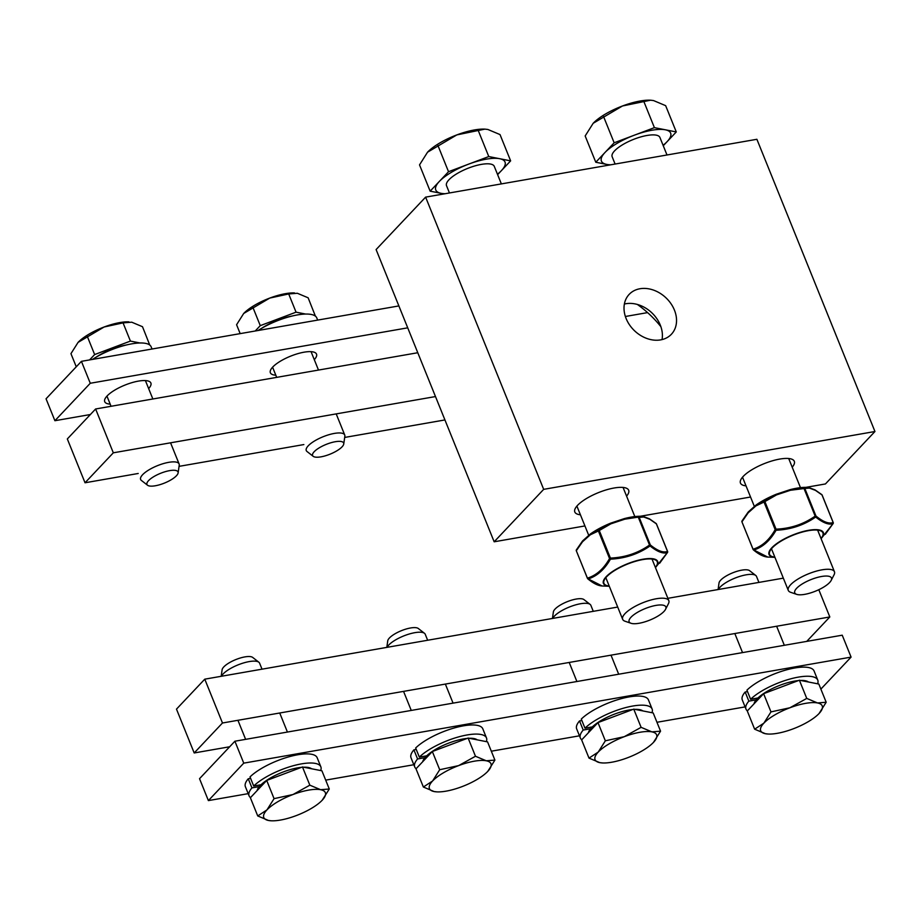 <?xml version="1.0" encoding="UTF-8"?>
<svg xmlns="http://www.w3.org/2000/svg" width="921" height="921" viewBox="0 0 921 921"><rect width="100%" height="100%" fill="white"/><g stroke="black" fill="none" stroke-linecap="round" stroke-linejoin="round"><path stroke-width="1.38" d="M624.38 304.034A29.046 22.772 -136.6 0 1 651.769 312.749A29.046 22.772 -136.6 0 1 662.038 339.596M660.875 326.667A91.271 71.55 43.4 0 0 637.355 304.448M660.61 339.895A29.046 22.772 -136.6 0 1 629.665 325.078A29.046 22.772 -136.6 0 1 629.17 294.375A29.046 22.772 -136.6 0 1 665.918 297.771A29.046 22.772 -136.6 0 1 671.397 334.254A29.046 22.772 -136.6 0 1 660.61 339.895M580.414 514.781A29.046 9.106 -22 0 1 574.808 511.984A29.046 9.106 -22 0 1 598.328 492.666A29.046 9.106 -22 0 1 628.663 490.225A29.046 9.106 -22 0 1 626.579 496.131M746.056 485.862A29.046 9.106 -22 0 1 740.449 483.065A29.046 9.106 -22 0 1 763.958 463.747A29.046 9.106 -22 0 1 794.305 461.306A29.046 9.106 -22 0 1 792.21 467.212M425.617 197.129L543.678 489.35L874.95 431.512L756.889 139.29L425.617 197.129L376.102 249.568L494.163 541.79L584.927 525.937M543.678 489.35L494.163 541.79M640.302 516.267L750.557 497.018M805.944 487.347L825.435 483.951L874.95 431.512M808.557 487.497L803.906 487.888A1.036 0.99 72 0 1 804.827 488.452L809.363 488.072A1.036 0.933 -69.3 0 0 808.857 487.566A1.036 1.036 0 0 0 808.638 487.508L808.557 487.497A1.036 0.967 98.1 0 1 809.363 488.072L815.476 490.375L822.016 494.945L833.148 522.506A1.036 0.99 72 0 1 833.079 523.6L821.095 538.693A29.288 9.187 158 0 0 815.304 529.633A29.288 9.187 158 0 0 784.197 538.981A29.288 9.187 158 0 0 774.929 557.32L767.746 557.067L753.885 550.01C762.726 547.178 770.129 540.592 776.081 530.243C790.805 529.563 804.01 525.154 815.684 517.038C823.075 522.932 828.877 525.131 833.079 523.6A1.036 0.622 30.3 0 0 833.171 523.496L833.171 523.496A1.036 0.622 30.3 0 0 833.229 523.301M756.141 504.961A1.036 0.737 48.3 0 0 755.968 505.871L764.039 502.049A1.036 0.806 -108.7 0 1 764.303 501.082L764.902 501.588L776.507 494.911L776.046 494.324L776.507 494.911L790.425 490.271L790.172 489.638A37.611 11.789 -22 0 1 806.784 487.37A37.611 11.789 -22 0 1 807.199 487.393M756.406 504.869A1.036 0.599 54.6 0 0 756.118 504.984A37.611 11.789 -22 0 1 776.046 494.347L756.118 504.984A1.036 0.771 -122.8 0 0 755.968 505.871L748.163 512.824A1.036 0.737 48.3 0 1 748.278 511.949L756.083 505.007A1.036 1.036 0 0 1 756.176 504.927L776.046 494.324A1.036 1.036 0 0 1 776.104 494.301L790.034 489.661L776.184 494.335M748.6 511.811A1.036 0.737 48.3 0 0 748.278 511.949A1.036 1.036 0 0 0 748.186 512.053L748.186 512.053A1.036 0.702 40.3 0 0 748.163 512.824L742.107 521.585A1.036 0.622 30.3 0 1 742.015 520.964L742.015 520.964A1.036 1.036 0 0 0 741.946 521.873L753.171 549.526A1.036 0.806 -51.4 0 0 753.401 549.872L753.401 549.872A1.036 0.806 -51.4 0 0 753.885 550.01A1.036 0.806 -108.7 0 1 753.24 549.158C762.07 546.395 769.38 539.89 775.171 529.621A1.036 0.622 30.3 0 0 776.081 530.243L776.046 529.161L775.171 529.621L764.039 502.049L764.902 501.588L776.046 529.161C790.598 528.562 803.642 524.21 815.166 516.117L815.684 517.038A1.036 0.806 -51.4 0 0 815.96 516.025L804.827 488.452L803.906 487.888L790.172 489.638L790.425 490.271L804.021 488.544L815.166 516.117L815.96 516.025C823.213 521.931 828.935 524.095 833.148 522.506L833.229 522.702M748.209 512.03L742.107 520.86A1.036 0.622 30.3 0 0 742.015 520.964L748.186 512.053A1.036 0.702 40.3 0 1 748.209 512.03A1.036 0.852 -140.9 0 1 748.232 512.007M831.179 580.403L834.069 574.773A24.89 7.805 158 0 0 834.449 571.745A24.89 7.805 158 0 0 821.981 569.834A24.89 7.805 158 0 0 798.012 579.033A24.89 7.805 158 0 0 788.284 590.396A24.89 7.805 158 0 0 790.667 592.307L796.653 594.356A19.802 6.205 -22 0 1 800.038 585.411A19.802 6.205 -22 0 1 821.567 576.488A19.802 6.205 -22 0 1 831.179 580.403A19.802 6.205 -22 0 1 815.453 591.178A19.802 6.205 -22 0 1 796.653 594.356M742.637 477.043A24.89 7.805 158 0 0 742.821 477.861A24.89 7.805 158 0 0 742.867 477.964M789.021 459.314A24.89 7.805 158 0 0 788.975 459.211A24.89 7.805 158 0 0 788.549 458.497M593.17 123.299L593.32 123.138A37.335 11.708 -22 0 1 622.481 105.984L593.17 123.299L585.169 135.963L595.783 162.246L609.702 164.997M663.258 145.737L676.279 131.945L665.653 105.662L653.53 100.562L650.56 100.205L622.481 105.984A37.335 11.708 -22 0 1 650.111 100.193A37.335 11.708 -22 0 1 650.364 100.205M676.279 131.945L654.405 127.639L643.791 101.345M654.405 127.639L614.157 142.79L603.543 116.507M667.092 141.673A37.335 11.708 158 0 0 670.649 133.108A37.335 11.708 158 0 0 665.342 129.792A37.335 11.708 158 0 0 651.941 130.241A37.335 11.708 158 0 0 634.281 135.214A37.335 11.708 158 0 0 604.97 152.518A37.335 11.708 158 0 0 601.413 161.083A37.335 11.708 158 0 0 606.72 164.41M614.157 142.79L595.783 162.246M663.085 145.311A37.335 11.708 158 0 0 670.649 133.108A37.335 11.708 158 0 0 651.941 130.241A37.335 11.708 158 0 0 615.988 144.021A37.335 11.708 158 0 0 601.413 161.083A37.335 11.708 158 0 0 610.807 164.801M667 154.993L659.908 137.448A25.753 8.07 158 0 0 647.003 135.468A25.753 8.07 158 0 0 622.205 144.977A25.753 8.07 158 0 0 612.154 156.743L615.101 164.053M609.299 586.263L602.104 585.986L588.243 578.929C597.096 576.097 604.498 569.512 610.45 559.162C625.175 558.471 638.368 554.074 650.042 545.957C657.433 551.852 663.235 554.051 667.449 552.519L655.453 567.612M590.775 533.777A1.036 0.599 54.6 0 0 590.488 533.904A37.611 11.789 -22 0 1 610.416 523.266L610.865 523.83L624.795 519.191L642.916 516.416L624.53 518.558A37.611 11.789 -22 0 1 641.154 516.29A37.611 11.789 -22 0 1 641.569 516.313M590.499 533.881A1.036 0.737 48.3 0 0 590.338 534.79A1.036 0.771 -122.8 0 1 590.488 533.904L598.673 530.001L599.272 530.508L610.865 523.83L610.439 523.278M582.97 540.731A1.036 0.737 48.3 0 0 582.533 541.744L590.338 534.79L598.397 530.968A1.036 0.806 -108.7 0 1 598.673 530.001L610.416 523.266L590.545 533.846A1.036 1.036 0 0 0 590.453 533.927L582.648 540.869A1.036 1.036 0 0 0 582.544 540.972L582.544 540.972A1.036 0.702 40.3 0 0 582.533 541.744L576.465 550.505A1.036 0.622 30.3 0 1 576.373 549.883L576.373 549.883A1.036 1.036 0 0 0 576.316 550.793L587.54 578.446A1.036 0.806 -51.4 0 0 587.759 578.791L587.759 578.791A1.036 0.806 -51.4 0 0 588.243 578.929A1.036 0.806 -108.7 0 1 587.61 578.077C596.428 575.314 603.739 568.81 609.541 558.54A1.036 0.622 30.3 0 0 610.45 559.162L610.404 558.08L609.541 558.54L598.397 530.968L599.272 530.508L610.404 558.08C624.968 557.481 638 553.13 649.524 545.036L650.042 545.957A1.036 0.806 -51.4 0 0 650.33 544.944L639.186 517.372L643.721 516.992A1.036 0.933 -69.3 0 0 643.123 516.451M642.916 516.416A1.036 0.967 98.1 0 1 643.721 516.992L649.846 519.294L656.374 523.853L667.518 551.426C663.304 553.014 657.571 550.85 650.33 544.944L649.524 545.036L638.38 517.464L639.186 517.372A1.036 0.99 72 0 0 638.265 516.808L624.53 518.558L624.795 519.191L624.392 518.581L610.542 523.255M582.567 540.949L576.465 549.779A1.036 0.622 30.3 0 0 576.373 549.883L582.544 540.972A1.036 0.702 40.3 0 1 582.567 540.949A1.036 0.852 -140.9 0 1 582.602 540.926M641.81 516.313L642.996 516.428A1.036 1.036 0 0 1 643.226 516.485L649.34 518.788A1.036 0.933 -69.3 0 1 649.846 519.294A1.036 0.886 -60.3 0 0 649.489 518.857L649.489 518.857A1.036 0.886 -60.3 0 0 649.42 518.834M667.598 551.621L667.518 551.426A1.036 0.99 72 0 1 667.449 552.519A1.036 0.622 30.3 0 0 667.541 552.416L667.541 552.416A1.036 0.622 30.3 0 0 667.598 552.22M665.549 609.322L668.427 603.692A24.89 7.805 158 0 0 668.819 600.665A24.89 7.805 158 0 0 656.339 598.754A24.89 7.805 158 0 0 632.37 607.952A24.89 7.805 158 0 0 622.654 619.315A24.89 7.805 158 0 0 625.025 621.226L631.012 623.275A19.802 6.205 -22 0 1 634.408 614.33A19.802 6.205 -22 0 1 655.925 605.408A19.802 6.205 -22 0 1 665.549 609.322A19.802 6.205 -22 0 1 649.812 620.098A19.802 6.205 -22 0 1 631.012 623.275M577.007 505.963A24.89 7.805 158 0 0 577.179 506.78A24.89 7.805 158 0 0 577.225 506.884M623.379 488.234A24.89 7.805 158 0 0 623.344 488.13A24.89 7.805 158 0 0 622.907 487.416M427.528 152.218L427.678 152.057A37.335 11.708 -22 0 1 456.839 134.903L427.528 152.218L419.527 164.882L430.153 191.165L444.06 193.905M497.616 174.645L510.637 160.864L500.022 134.581L487.9 129.481L484.918 129.124L456.839 134.903A37.335 11.708 -22 0 1 484.481 129.113A37.335 11.708 -22 0 1 484.722 129.124M510.637 160.864L488.775 156.558L478.149 130.264M488.775 156.558L448.527 171.709L437.901 145.426M501.45 170.592A37.335 11.708 158 0 0 505.019 162.027A37.335 11.708 158 0 0 499.7 158.711A37.335 11.708 158 0 0 486.311 159.16A37.335 11.708 158 0 0 468.651 164.134A37.335 11.708 158 0 0 439.34 181.437A37.335 11.708 158 0 0 435.771 190.002A37.335 11.708 158 0 0 441.078 193.329M448.527 171.709L430.153 191.165M497.455 174.23A37.335 11.708 158 0 0 505.019 162.027A37.335 11.708 158 0 0 486.311 159.16A37.335 11.708 158 0 0 450.357 172.941A37.335 11.708 158 0 0 435.771 190.002A37.335 11.708 158 0 0 445.165 193.721M501.358 183.912L494.278 166.367A25.753 8.07 158 0 0 481.372 164.387A25.753 8.07 158 0 0 456.574 173.896A25.753 8.07 158 0 0 446.512 185.662L449.46 192.973M647.578 312.61L625.382 316.49M417.777 352.731L95.611 408.982L67.325 438.949L85.031 482.777L138.208 473.486M435.495 396.56L113.318 452.81L95.611 408.982M113.318 452.81L85.031 482.777M179.054 466.36L303.849 444.567M344.684 437.44L444.935 419.941M110.186 404.123A24.89 7.805 -22 0 1 104.718 401.671A24.89 7.805 -22 0 1 124.876 385.116A24.89 7.805 -22 0 1 150.883 383.021A24.89 7.805 -22 0 1 148.649 388.581M275.816 375.204A24.89 7.805 -22 0 1 270.36 372.752A24.89 7.805 -22 0 1 290.506 356.197A24.89 7.805 -22 0 1 316.513 354.101A24.89 7.805 -22 0 1 314.291 359.662M398.874 305.922L81.416 361.343L46.05 398.793L54.903 420.713L90.385 414.519M407.727 327.83L90.27 383.263L81.416 361.343M90.27 383.263L54.903 420.713M317.664 320.094L316.778 317.895A38.705 12.134 158 0 0 294.352 315.523A38.705 12.134 158 0 0 258.087 330.501M343.752 443.98L344.857 436.22A20.746 6.505 158 0 0 344.73 435.011A20.746 6.505 158 0 0 334.346 433.423A20.746 6.505 158 0 0 314.372 441.078A20.746 6.505 158 0 0 306.267 450.553A20.746 6.505 158 0 0 307.015 451.509L313.198 456.321A16.751 5.25 -22 0 1 318.021 448.608A16.751 5.25 -22 0 1 335.267 441.723A16.751 5.25 -22 0 1 343.752 443.98A16.751 5.25 -22 0 1 330.086 454.157A16.751 5.25 -22 0 1 313.198 456.321M243.697 313.474L243.835 313.336A33.191 10.407 -22 0 1 269.749 298.082L243.697 313.474L236.582 324.733L240.174 333.621M315.385 316.11L308.132 297.794L297.356 293.269L288.699 293.96L269.749 298.082A33.191 10.407 -22 0 1 294.317 292.936A33.191 10.407 -22 0 1 294.536 292.947M305.599 314.049L296.055 312.173L288.699 293.96M296.055 312.173L260.275 325.643L252.918 307.43M260.275 325.643L255.221 330.996M291.807 316.099A29.875 9.371 158 0 0 261.737 328.256M152.034 349.013L151.148 346.814A38.705 12.134 158 0 0 128.721 344.442A38.705 12.134 158 0 0 92.457 359.42M178.121 472.899L179.227 465.14A20.746 6.505 158 0 0 179.1 463.931A20.746 6.505 158 0 0 168.704 462.342A20.746 6.505 158 0 0 148.73 469.998A20.746 6.505 158 0 0 140.625 479.473A20.746 6.505 158 0 0 141.374 480.428L147.556 485.24A16.751 5.25 -22 0 1 152.379 477.527A16.751 5.25 -22 0 1 169.625 470.643A16.751 5.25 -22 0 1 178.121 472.899A16.751 5.25 -22 0 1 164.456 483.076A16.751 5.25 -22 0 1 147.556 485.24M78.066 342.393L78.193 342.255A33.191 10.407 -22 0 1 104.119 327.001L78.066 342.393L70.952 353.652L76.259 366.8M149.743 345.03L142.502 326.713L131.726 322.189L123.057 322.88L104.119 327.001A33.191 10.407 -22 0 1 128.687 321.855A33.191 10.407 -22 0 1 128.905 321.866M139.969 342.969L130.414 341.092L123.057 322.88M130.414 341.092L94.644 354.562L87.288 336.349M94.644 354.562L89.59 359.915M126.177 345.018A29.875 9.371 158 0 0 96.095 357.175M229.663 746.77L194.193 752.964L176.487 709.124L204.773 679.168L222.479 722.997L829.821 616.955L806.75 641.384M818.804 589.705L829.821 616.955M204.773 679.168L617.703 607.066M667.863 598.316L783.334 578.146M194.193 752.964L222.479 722.997M248.198 793.649L208.388 800.602L199.535 778.682L234.901 741.221L243.754 763.141L851.085 657.11L820.876 689.104M234.901 741.221L842.231 635.191L851.085 657.11M745.101 706.891L656.961 722.283M579.47 735.81L491.319 751.202M413.828 764.729L325.689 780.122M208.388 800.602L243.754 763.141M253.701 786.027A38.705 12.134 -22 0 1 292.176 766.042A38.705 12.134 -22 0 1 320.853 766.848L317.169 757.73A38.705 12.134 -22 0 0 288.492 756.924A38.705 12.134 -22 0 0 250.017 776.91L253.701 786.027L261.057 784.738M259.296 786.603L251.94 787.892L248.256 778.775L250.616 778.36M320.853 766.848A38.705 12.134 -22 0 1 320.692 770.555M250.477 797.621A38.705 12.134 -22 0 1 249.084 795.848A38.705 12.134 -22 0 1 251.94 787.892M249.084 795.848L245.4 786.73A38.705 12.134 -22 0 1 248.256 778.775M221.431 676.256A20.746 6.505 -22 0 1 249.211 661.589A20.746 6.505 -22 0 1 258.859 662.234A20.746 6.505 -22 0 1 259.595 663.189L262.013 669.164M258.859 662.234L252.676 657.41A16.751 5.25 158 0 0 244.882 656.903A16.751 5.25 158 0 0 222.111 669.763L221.178 676.302M320.612 789.7L329.281 789.009L322.166 800.268A33.191 10.407 158 0 0 320.612 789.7A33.191 10.407 158 0 0 293.005 794.524L309.836 785.176L320.612 789.7M271.327 820.795L268.506 820.473A33.191 10.407 158 0 0 271.545 820.807A33.191 10.407 158 0 0 296.113 815.649A33.191 10.407 158 0 0 322.028 800.407L322.028 800.407M266.952 809.904L274.067 798.645L293.005 794.524A33.191 10.407 158 0 0 266.952 809.904A33.191 10.407 158 0 0 268.506 820.473L257.73 815.948L266.952 809.904M257.73 815.948L250.374 797.736L266.71 780.444L274.067 798.645M266.71 780.444L302.479 766.974L309.836 785.176M302.479 766.974L321.924 770.796L329.281 789.009M257.12 790.586A29.875 9.371 -22 0 1 297.702 767.861A29.875 9.371 -22 0 1 301.489 767.343M303.654 767.205A29.875 9.371 -22 0 1 311.551 768.759M419.343 757.108A38.705 12.134 -22 0 1 457.806 737.122A38.705 12.134 -22 0 1 486.484 737.928L482.8 728.81A38.705 12.134 -22 0 0 454.122 728.004A38.705 12.134 -22 0 0 415.659 747.99L419.343 757.108L426.699 755.819M424.938 757.695L417.581 758.973L413.897 749.855L416.246 749.441M486.484 737.928A38.705 12.134 -22 0 1 486.334 741.635M416.119 768.701A38.705 12.134 -22 0 1 414.715 766.928A38.705 12.134 -22 0 1 417.581 758.973M414.715 766.928L411.031 757.81A38.705 12.134 -22 0 1 413.897 749.855M387.062 647.336A20.746 6.505 -22 0 1 414.841 632.669A20.746 6.505 -22 0 1 424.489 633.314A20.746 6.505 -22 0 1 425.237 634.27L427.655 640.245M424.489 633.314L418.307 628.49A16.751 5.25 158 0 0 410.513 627.984A16.751 5.25 158 0 0 387.741 640.843L386.82 647.382M486.253 760.781L494.911 760.09L487.796 771.349A33.191 10.407 158 0 0 486.253 760.781A33.191 10.407 158 0 0 458.646 765.604L475.478 756.256L486.253 760.781M436.957 791.876L434.136 791.553A33.191 10.407 158 0 0 437.176 791.887A33.191 10.407 158 0 0 461.743 786.741A33.191 10.407 158 0 0 487.67 771.487L487.67 771.487M432.594 780.985L439.697 769.726L458.646 765.604A33.191 10.407 158 0 0 432.594 780.985A33.191 10.407 158 0 0 434.136 791.553L423.372 787.029L432.594 780.985M423.372 787.029L416.004 768.816L432.34 751.524L439.697 769.726M432.34 751.524L468.121 738.055L475.478 756.256M468.121 738.055L487.554 741.877L494.911 760.09M422.762 761.667A29.875 9.371 -22 0 1 463.332 738.941A29.875 9.371 -22 0 1 467.12 738.423M469.296 738.285A29.875 9.371 -22 0 1 477.193 739.839M584.973 728.189A38.705 12.134 -22 0 1 623.448 708.203A38.705 12.134 -22 0 1 652.114 709.009L648.442 699.891A38.705 12.134 -22 0 0 619.764 699.085A38.705 12.134 -22 0 0 581.289 719.071L584.973 728.189L592.33 726.899M590.568 728.776L583.212 730.054L579.528 720.936L581.888 720.533M652.114 709.009A38.705 12.134 -22 0 1 651.964 712.716M581.75 739.793A38.705 12.134 -22 0 1 580.357 738.009A38.705 12.134 -22 0 1 583.212 730.054M580.357 738.009L576.673 728.891A38.705 12.134 -22 0 1 579.528 720.936M552.704 618.417A20.746 6.505 -22 0 1 580.483 603.75A20.746 6.505 -22 0 1 590.119 604.395A20.746 6.505 -22 0 1 590.868 605.35L593.285 611.337M590.119 604.395L583.949 599.583A16.751 5.25 158 0 0 576.155 599.064A16.751 5.25 158 0 0 553.383 611.924L552.45 618.463M651.884 731.861L660.553 731.17L653.438 742.43A33.191 10.407 158 0 0 651.884 731.861A33.191 10.407 158 0 0 624.277 736.685L641.108 727.337L651.884 731.861M602.599 762.956L599.778 762.634A33.191 10.407 158 0 0 602.818 762.968A33.191 10.407 158 0 0 627.385 757.822A33.191 10.407 158 0 0 653.3 742.568L653.3 742.568M598.224 752.077L605.339 740.806L624.277 736.685A33.191 10.407 158 0 0 598.224 752.077A33.191 10.407 158 0 0 599.778 762.634L589.003 758.11L598.224 752.077M589.003 758.11L581.646 739.897L597.982 722.605L605.339 740.806M597.982 722.605L633.752 709.135L641.108 727.337M633.752 709.135L653.196 712.958L660.553 731.17M588.392 732.748A29.875 9.371 -22 0 1 628.974 710.022A29.875 9.371 -22 0 1 632.762 709.504M634.926 709.366A29.875 9.371 -22 0 1 642.823 710.92M750.615 699.269A38.705 12.134 -22 0 1 789.078 679.284A38.705 12.134 -22 0 1 817.756 680.089L814.072 670.972A38.705 12.134 -22 0 0 785.394 670.166A38.705 12.134 -22 0 0 746.931 690.151L750.615 699.269L757.971 697.98M756.21 699.856L748.854 701.134L745.17 692.016L747.518 691.613M817.756 680.089A38.705 12.134 -22 0 1 817.606 683.796M747.392 710.874A38.705 12.134 -22 0 1 745.987 709.089A38.705 12.134 -22 0 1 748.854 701.134M745.987 709.089L742.303 699.972A38.705 12.134 -22 0 1 745.17 692.016M718.334 589.498A20.746 6.505 -22 0 1 746.114 574.831A20.746 6.505 -22 0 1 755.761 575.475A20.746 6.505 -22 0 1 756.509 576.431L758.927 582.417M755.761 575.475L749.579 570.663A16.751 5.25 158 0 0 741.785 570.145A16.751 5.25 158 0 0 719.013 583.005L718.092 589.544M817.526 702.953L826.183 702.251L819.068 713.51A33.191 10.407 158 0 0 817.526 702.953A33.191 10.407 158 0 0 789.919 707.765L806.75 698.417L817.526 702.953M768.229 734.037L765.409 733.715A33.191 10.407 158 0 0 768.448 734.049A33.191 10.407 158 0 0 793.016 728.902A33.191 10.407 158 0 0 818.942 713.648L818.942 713.648M763.866 723.158L770.969 711.898L789.919 707.765A33.191 10.407 158 0 0 763.866 723.158A33.191 10.407 158 0 0 765.409 733.715L754.633 729.19L763.866 723.158M754.633 729.19L747.276 710.977L763.613 693.686L770.969 711.898M763.613 693.686L799.393 680.216L806.75 698.417M799.393 680.216L818.827 684.038L826.183 702.251M754.034 703.828A29.875 9.371 -22 0 1 794.604 681.103A29.875 9.371 -22 0 1 798.392 680.584M800.568 680.446A29.875 9.371 -22 0 1 808.465 682M774.86 557.147A28.758 9.014 -22 0 1 784.462 539.188A28.758 9.014 -22 0 1 814.717 530.001A28.758 9.014 -22 0 1 821.014 538.497M815.062 489.914A1.036 0.886 -60.3 0 1 815.12 489.937A1.036 0.886 -60.3 0 1 815.12 489.949A1.036 0.886 -60.3 0 1 815.476 490.375A1.036 0.933 -69.3 0 0 814.97 489.868L808.857 487.566A1.036 0.933 -69.3 0 0 808.765 487.531M741.958 521.758A1.036 0.99 72 0 1 741.958 521.159M767.746 557.067C763.624 556.791 758.835 554.384 753.401 549.872A1.036 1.036 0 0 1 753.09 549.446L741.946 521.873L753.102 549.33M822.096 495.13L822.016 494.945A1.036 0.806 -51.4 0 0 821.785 494.6A1.036 0.806 -51.4 0 0 821.785 494.589A1.036 0.806 -51.4 0 0 821.394 494.45M655.453 567.589A29.288 9.187 158 0 0 649.662 558.552A29.288 9.187 158 0 0 618.555 567.9A29.288 9.187 158 0 0 609.288 586.24M609.218 586.067A28.758 9.014 -22 0 1 618.82 568.107A28.758 9.014 -22 0 1 649.086 558.92A28.758 9.014 -22 0 1 655.384 567.417M576.327 550.677A1.036 0.99 72 0 1 576.327 550.079M602.104 585.986C597.982 585.71 593.205 583.304 587.759 578.791A1.036 1.036 0 0 1 587.448 578.365L576.316 550.793L587.46 578.25M656.454 524.049L656.374 523.853A1.036 0.806 -51.4 0 0 656.155 523.519A1.036 0.806 -51.4 0 0 656.155 523.508A1.036 0.806 -51.4 0 0 655.764 523.37M790.034 489.661A1.036 1.036 0 0 1 790.091 489.638L807.441 487.393M815.12 489.949L821.785 494.6A1.036 1.036 0 0 1 822.108 495.014L833.24 522.587A1.036 1.036 0 0 1 833.171 523.496L825.285 534.318M742.51 477.193L754.391 506.515M771.464 548.766L788.284 590.396M788.975 459.211L800.476 487.658M817.629 530.116L834.449 571.745M788.998 459.257L788.733 458.52M624.461 518.558A1.036 1.036 0 0 0 624.392 518.581L610.473 523.22A1.036 1.036 0 0 0 610.404 523.243M659.655 563.238L667.541 552.416A1.036 1.036 0 0 0 667.61 551.506L656.466 523.934A1.036 1.036 0 0 0 656.155 523.519L649.489 518.868A1.036 1.036 0 0 0 649.34 518.788M577.179 506.78L588.761 535.423M605.834 577.686L622.654 619.315M623.344 488.13L634.834 516.577M651.999 559.035L668.819 600.665M623.367 488.176L623.103 487.439M577.202 506.826L576.88 506.113M272.581 367.203L276.691 377.368M311.056 351.661L318.493 370.069M336.2 413.897L344.73 435.011M106.951 396.122L111.061 406.288M145.414 380.58L152.851 398.989M170.569 442.817L179.1 463.931M287.421 732.057L279.731 713.004M245.631 739.356L237.929 720.303M453.063 703.137L445.361 684.084M411.261 710.436L403.559 691.383M618.693 674.218L611.003 655.165M576.903 681.517L569.201 662.464M784.335 645.299L776.633 626.245M742.533 652.598L734.831 633.544"/></g></svg>
